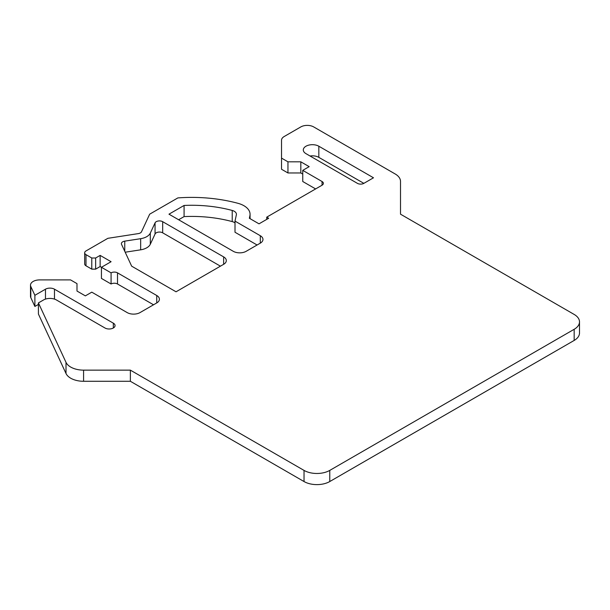 <?xml version="1.0" encoding="UTF-8"?>
<svg xmlns="http://www.w3.org/2000/svg" width="610" height="610" viewBox="0 0 610 610"><rect width="100%" height="100%" fill="white"/><g stroke="black" fill="none" stroke-linecap="round" stroke-linejoin="round"><path stroke-width="0.91" d="M38.422 302.918L43.546 299.96A9.097 5.254 180 0 1 56.41 299.96L104.973 327.997A5.909 3.416 0 0 0 111.416 328.737A5.909 3.416 0 0 0 115.061 325.58A5.909 3.416 0 0 0 113.33 323.17L54.481 289.193A6.367 3.675 0 0 0 45.475 289.193L34.884 295.309L30.813 286.517A9.097 5.254 180 0 1 30.5 285.16A9.097 5.254 180 0 1 39.597 279.906L70.562 279.906L76.99 283.619L76.99 291.046L85.354 295.873L91.782 292.159L127.162 312.587A9.097 5.254 0 0 0 140.025 312.587L156.747 302.934A9.097 5.254 0 0 0 159.408 299.22A9.097 5.254 0 0 0 156.747 295.507L117.509 272.853A4.544 2.623 0 0 0 111.081 272.853L101.435 267.279L111.081 261.713L100.147 255.399L95.648 258L91.782 258L85.995 254.66A4.544 2.623 180 0 1 84.668 252.799A4.544 2.623 180 0 1 85.995 250.946L107.863 238.319L138.302 233.607A4.544 2.623 0 0 0 141.52 231.754L149.671 214.179L177.853 197.915A109.152 63.021 180 0 1 237.992 203.313A20.923 12.078 180 0 1 243.931 205.722A20.923 12.078 180 0 1 250.062 214.262A20.923 12.078 180 0 1 249.902 215.734L249.368 218.266L259.014 223.839L268.659 218.266L266.73 217.152L322.042 185.219A4.544 2.623 0 0 0 323.376 183.358A4.544 2.623 0 0 0 322.042 181.505L302.751 170.365L309.178 166.652L300.821 161.825L287.958 161.825L287.958 172.965L281.523 169.252L281.523 140.231A9.097 5.254 180 0 1 284.191 136.518L300.821 126.918A9.097 5.254 180 0 1 313.685 126.918L395.181 173.972A18.193 10.5 180 0 1 400.511 181.399L400.511 214.179L574.17 314.44A18.193 10.5 180 0 1 579.5 321.866A18.193 10.5 180 0 1 574.17 329.293L329.766 470.401A18.193 10.5 180 0 1 304.032 470.401L130.372 370.14L83.578 370.14A18.193 10.5 180 0 1 70.714 367.067A18.193 10.5 180 0 1 66.01 362.355L38.422 302.918L38.422 314.058L66.01 373.495A18.193 10.5 0 0 0 70.714 378.208A18.193 10.5 0 0 0 83.578 381.281L130.372 381.281L130.372 370.14M287.958 172.965L300.821 172.965L302.751 174.079M315.614 188.932L302.751 181.505L302.751 170.365M84.668 252.799L84.668 263.939A4.544 2.623 0 0 0 85.995 265.8L91.782 269.14L95.648 269.14L100.147 266.539L101.435 267.279L101.435 278.419L111.081 283.993A4.544 2.623 180 0 1 117.509 283.993L153.529 304.786M30.5 285.16L30.5 296.3A9.097 5.254 0 0 0 30.813 297.657L34.884 306.449L38.422 304.405M579.5 321.866L579.5 333.007A18.193 10.5 0 0 1 574.17 340.433L329.766 481.542A18.193 10.5 0 0 1 304.032 481.542L130.372 381.281M125.187 252.212L140.658 249.825A13.641 7.877 0 0 0 150.304 244.252L155.062 234.004A4.544 2.623 180 0 1 162.672 232.822L220.423 266.166M310.04 156.007A9.097 5.254 180 0 1 318.832 157.365L363.85 183.358A4.544 2.623 0 0 1 357.422 183.358L305.968 153.651A9.097 5.254 0 0 1 303.3 149.938A9.097 5.254 0 0 1 308.919 145.088A9.097 5.254 0 0 1 318.832 146.225L373.495 177.792L363.85 183.358M232.219 210.45A95.511 55.144 0 0 0 184.083 205.456L168.97 214.179L233.287 251.312A9.097 5.254 0 0 0 246.15 251.312L260.302 243.146A9.097 5.254 0 0 0 262.963 239.433A9.097 5.254 0 0 0 260.302 235.719L235.01 221.117L236.36 214.773A7.274 4.201 0 0 0 236.413 214.262A7.274 4.201 0 0 0 234.286 211.289A7.274 4.201 0 0 0 232.219 210.45L232.219 221.59A95.511 55.144 180 0 0 184.083 216.596L178.616 219.752M232.219 221.59A7.274 4.201 180 0 1 234.286 222.429A7.274 4.201 180 0 1 235.01 222.917M257.084 244.999L235.01 232.257L235.01 221.117M287.958 161.825L281.523 158.112M155.062 222.863L150.304 233.112A13.641 7.877 180 0 1 140.658 238.685L124.753 241.141A4.544 2.623 0 0 0 121.382 243.68A4.544 2.623 0 0 0 121.543 244.358L131.661 266.166L176.038 291.793L223.641 264.313A9.097 5.254 0 0 0 226.302 260.6A9.097 5.254 0 0 0 223.641 256.886L162.672 221.682A4.544 2.623 0 0 0 155.062 222.863L155.062 234.004M34.884 295.309L34.884 306.449M111.081 283.993L111.081 272.853M100.147 255.399L100.147 266.539M95.648 258L95.648 269.14M91.782 258L91.782 269.14M266.73 217.152L266.73 219.379M300.821 161.825L300.821 172.965M184.083 216.596L184.083 205.456M574.17 340.433L574.17 329.293M329.766 470.401L329.766 481.542M304.032 481.542L304.032 470.401M83.578 370.14L83.578 381.281M66.01 373.495L66.01 362.355M113.33 327.997L113.33 323.17M54.481 289.193L54.481 299.113M45.475 299.113L45.475 289.193M30.813 286.517L30.813 297.657M156.747 302.934L156.747 295.507M117.509 272.853L117.509 283.993M85.995 254.66L85.995 265.8M249.902 218.578L249.902 215.734M322.042 185.219L322.042 181.505M260.302 243.146L260.302 235.719M318.832 146.225L318.832 157.365M150.304 233.112L150.304 244.252M162.672 221.682L162.672 232.822M223.641 264.313L223.641 256.886M124.753 241.141L124.753 251.289M140.658 249.825L140.658 238.685M250.062 218.67L250.062 214.262"/></g></svg>
